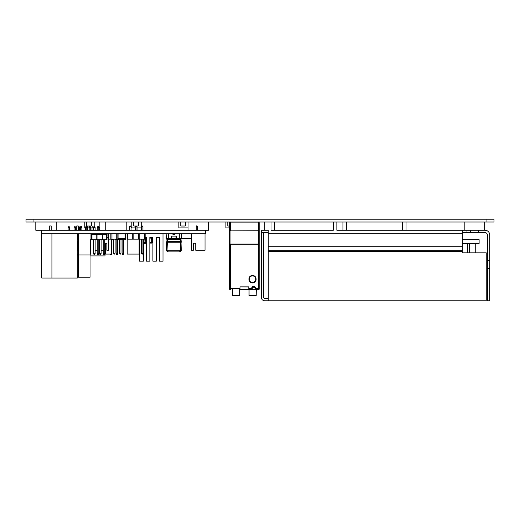 <?xml version="1.0" encoding="UTF-8"?>
<svg xmlns="http://www.w3.org/2000/svg" width="520" height="520" viewBox="0 0 520 520"><rect width="100%" height="100%" fill="white"/><g stroke="black" fill="none" stroke-linecap="round" stroke-linejoin="round"><path stroke-width="0.78" d="M489.723 268.469L487.37 268.469L487.37 260.234L489.723 260.234L489.723 300.8L487.37 300.8L487.37 268.469M489.723 260.234L489.723 234.956A4.706 4.706 0 0 0 485.017 230.25M268.268 232.603L261.599 232.603L261.599 230.25L268.268 230.25L268.268 250.237L462.3 250.237L462.3 246.714L268.268 246.714M478.55 230.25L478.55 232.603L485.017 232.603A2.353 2.353 0 0 1 487.37 234.956L487.37 260.234M478.55 232.603L470.321 232.603L470.321 230.25M466.973 230.25L466.973 232.603L470.321 232.603M466.973 232.603L462.3 232.603M336.856 222.02L336.856 230.25L406.036 230.25L402.506 230.25L402.506 222.02M462.3 230.25L462.3 246.714M261.599 230.945L261.307 297.278A3.53 3.53 0 0 0 264.836 300.8L268.268 300.8L268.268 250.237M268.268 300.8L486.246 300.8L486.246 252.824L462.3 252.824L462.3 250.237M462.3 239.655L479.122 239.655L479.122 243.419L462.3 243.419M268.268 298.454L264.836 298.454A1.177 1.177 0 0 1 263.659 297.278L263.659 232.603M104.787 234.377L104.787 233.779L125.125 233.779L125.125 238.478L118.073 238.478L118.073 233.779M205.335 233.779L41.418 233.779L41.418 230.25L205.335 230.25L205.335 233.779L191.503 233.779L191.503 250.237L193.388 250.237L193.388 244.127A0.943 0.943 0 0 1 194.331 243.185A0.943 0.943 0 0 0 193.388 244.127M51.922 233.779L77.298 233.779L77.298 278.044L51.922 278.044L51.922 233.779L41.782 233.779L41.782 278.044L61.958 278.044M78.28 254.943L78.28 233.779L90.038 233.779L90.038 277.238L78.28 277.238L78.28 254.943L90.038 254.943M120.393 238.478L120.393 239.655L122.805 239.655L122.805 238.478M194.331 243.185L195.741 243.185L195.741 250.237L205.03 250.237L205.03 233.779M196.281 226.252L196.749 225.784L197.782 226.252L196.281 226.252L196.281 230.25M197.782 226.252L197.782 230.25M78.28 233.779L78.117 239.753L77.298 239.753M80.34 230.25L80.34 227.552L80.808 226.609L81.4 226.609L81.868 227.552L79.456 227.552L79.456 230.25M81.868 227.552L81.868 230.25M86.216 230.25L86.216 227.552L86.691 226.609L87.276 226.609L87.75 227.552L85.43 227.552L85.43 230.25M87.75 227.552L87.75 230.25M105.02 243.185L105.02 255.911L90.038 255.911M78.28 255.911L77.298 255.911M78.28 254.56L77.298 254.56M75.576 227.877L74.074 227.877L74.373 226.753L75.276 226.753L75.576 230.25M74.074 227.877L74.074 230.25M69.602 227.877L68.1 227.877L68.4 226.753L69.303 226.753L69.602 230.25M68.1 227.877L68.1 230.25M93.606 227.897L91.995 227.877L92.294 226.753L93.197 226.753L93.496 230.25M93.496 233.779L93.496 234.377M90.708 227.897L91.995 227.897L91.995 230.25M76.752 225.953L78.247 225.953L76.752 225.953L76.752 230.25M78.247 225.953L78.247 230.25M77.298 233.779L78.117 233.779M78.052 248.905L78.052 241.514L78.052 249.88L77.298 249.88M49.706 225.953L51.2 225.953L49.706 225.953L49.706 230.25M51.2 225.953L51.2 230.25M107.01 234.956L108.752 234.956L108.752 237.308L107.01 237.308M106.873 243.185L104.787 243.185L106.873 243.185L106.873 250.237L108.752 250.237L108.752 237.308M108.752 233.779L108.752 234.956M103.252 250.237L101.108 250.237M99.58 250.237L98.813 250.237M97.279 250.237L95.134 250.237M99.346 234.377L99.346 233.779L98.813 233.779L98.813 234.377M103.331 234.377L103.331 233.779L102.733 233.779L102.733 234.377L97.955 234.377L97.955 233.779L95.062 233.779L95.062 234.377M176.423 238.953L176.423 238.622L176.066 238.622L176.397 238.953L181.311 238.953L181.643 233.779L179.29 233.779L179.29 238.622L176.423 238.622L176.423 236.132L171.34 236.132L171.34 238.953L168.474 238.953L168.474 238.622L166.12 238.622L166.452 238.953L166.12 233.779L179.29 233.779M169.234 251.888L167.648 251.888L166.472 250.712L168.331 251.888L167.037 250.712L167.447 239.233L167.447 241.494L180.317 241.494L180.317 239.233L180.726 250.712L179.433 251.888L167.648 251.888L178.75 251.888M181.643 236.132L181.643 238.622L181.643 233.779L181.643 236.132L181.643 233.779L191.503 233.779M171.594 251.888L172.569 251.888M175.149 251.888L175.916 251.888M166.12 236.132L166.12 238.622L168.474 238.953M166.992 241.364L166.849 239.233L180.317 239.233L180.726 238.478L180.317 239.233L180.915 239.233L180.915 241.494L180.317 241.494L180.726 242.242L180.726 250.712L179.433 251.888M167.447 239.233L167.037 238.478L167.447 239.233M174.694 234.481L173.069 234.481M173.186 234.377L174.577 234.481L174.583 233.779M173.173 234.481L173.173 233.779M180.973 239.187L181.285 238.478L180.915 239.233L181.285 250.712L180.115 251.888L181.285 250.712L180.115 251.888L181.285 250.712L167.037 250.712L167.037 242.242L181.285 242.242L180.986 239.174M174.824 233.779L174.824 234.481L172.939 234.481L172.939 233.779M181.311 238.953L181.643 238.622L181.311 238.953M146.432 237.425L145.158 237.425L146.432 237.425L145.158 237.425L146.432 237.425L146.432 261.177L149.838 261.177L149.838 237.425L152.899 237.425L152.899 261.177L156.305 261.177L156.305 237.425L159.367 237.425L159.367 261.177L163.001 261.177L163.001 233.779L145.158 233.779L145.158 239.155L139.315 239.155M139.529 239.155L139.529 261.177L143.37 261.177L143.37 239.155M149.838 237.425L152.899 237.425M156.305 237.425L159.367 237.425M181.643 238.478L191.503 238.478M165.353 233.779L166.12 234.013M118.866 233.779L118.495 233.779L118.866 234.013M122.778 233.779L118.573 234.013L122.778 233.779M109.603 233.779L111.287 234.013L109.603 233.779M111.456 239.155L108.752 239.155L111.41 239.155L111.41 254.085L105.417 254.085L105.417 243.185M110.858 234.013L110.858 239.155M108.173 254.085L108.765 254.085M117.331 239.155L111.358 239.155M116.74 233.779L116.74 239.155M111.956 233.779L111.956 239.155M115.115 253.149L114.641 254.085L114.056 254.085L113.581 253.149L115.115 253.149L115.115 239.155M113.581 239.155L113.581 253.149M123.214 238.478L123.214 239.155L122.805 239.155M120.393 239.155L117.241 239.155M117.838 233.779L117.838 239.155M120.991 253.149L120.523 254.085L119.931 254.085L119.463 253.149L120.991 253.149L120.991 239.655M119.463 239.155L119.463 253.149M127.199 254.085L127.199 239.155L139.094 239.155L139.094 254.085L127.199 254.085M78.28 250.237L77.298 250.237M77.831 233.779L77.831 239.753M86.587 226.811L85.898 226.609L85.43 227.552M80.659 226.909L79.924 226.609L79.456 227.552M127.328 233.779L127.328 239.155L127.309 233.779M133.302 239.155L132.71 239.155L132.71 233.779L127.927 233.779L127.927 239.155L127.328 239.155M132.71 239.155L127.927 239.155M139.276 239.155L133.9 239.155L133.9 233.779L138.684 233.779L138.684 239.155M137.059 230.25L137.059 226.954L135.525 226.954L135.525 230.25M136.584 254.085L136 254.085M137.059 226.954L136.584 226.011L136 226.011L135.525 226.954M129.552 226.954L129.552 230.25L129.532 226.954L130 226.011L129.552 226.954L131.085 226.954L131.085 230.25M130.611 254.085L130 254.085M131.085 226.954L130.611 226.011L130.026 226.011M92.931 234.377L92.931 233.779L90.038 233.779M91.384 233.779L91.384 239.753L90.038 239.753M92.333 233.779L92.333 234.377M90.038 253.747L90.708 253.747L90.708 239.753M89.18 227.552L89.648 226.609L90.24 226.609L90.708 227.552L89.18 227.552L89.18 230.25M90.708 227.552L90.708 230.25M90.038 254.683L90.708 253.747M91.981 233.779L91.981 239.753L91.384 239.753M96.759 233.779L96.759 234.377L91.981 234.377M103.331 239.753L97.955 239.753L97.955 234.377L96.759 234.377L96.759 239.753L91.981 239.753M97.357 239.753L96.759 239.753L97.357 239.753M97.357 233.779L97.357 234.377M106.412 233.779L106.412 234.377L102.733 234.377L102.733 239.753L107.01 239.753L107.01 233.779M99.58 239.753L99.58 253.747L100.048 254.683L100.64 254.683L101.108 253.747L99.58 253.747M99.859 227.552L99.58 230.25M99.58 233.779L99.58 234.377M101.108 239.753L101.108 253.747M99.859 226.993L99.58 227.552M93.606 239.753L93.606 253.747L94.075 254.683L94.666 254.683L95.134 253.747L93.606 253.747M95.134 230.25L95.134 227.552L93.606 227.552L93.606 230.25M93.606 233.779L93.606 234.377M95.134 239.753L95.134 253.747M95.134 227.552L94.666 226.609L94.075 226.609L93.606 227.552M101.627 234.377L101.627 233.779L100.438 233.779L100.438 234.377M95.654 233.779L95.654 234.377M101.036 233.779L101.036 234.377M106.412 234.377L106.412 239.753M103.252 239.753L103.252 253.747L103.727 254.683L104.312 254.683L104.787 253.747L103.252 253.747M104.787 239.753L104.787 253.747M97.279 239.753L97.279 253.747L97.753 254.683L98.338 254.683L98.813 253.747L97.279 253.747M98.813 230.25L98.813 227.552L97.279 227.552L97.279 230.25M98.813 239.753L98.813 253.747M98.813 227.552L98.338 226.609L97.753 226.609L97.279 227.552M133.809 239.155L138.587 239.155L138.587 233.779L133.809 233.779L133.809 239.155L133.211 239.155M144.56 239.155L144.56 233.779L139.782 233.779L139.782 239.155M141.407 239.155L141.407 253.149L141.876 254.085L142.467 254.085L142.935 253.149L141.407 253.149M142.935 230.25L142.935 226.954L141.407 226.954L141.407 230.25M142.935 239.155L142.935 253.149M142.935 226.954L142.467 226.011L141.876 226.011L141.407 226.954M136.962 230.25L136.962 226.954L135.434 226.954L135.434 230.25M136.494 254.085L135.902 254.085M136.962 226.954L136.494 226.011L135.902 226.011L135.434 226.954M125.288 239.779L125.885 239.779L125.885 233.805L125.288 233.805L125.288 239.779L120.991 239.779M119.463 239.779L115.115 239.779M113.581 239.779L111.41 239.779M119.314 239.155L119.314 239.779M113.341 239.155L113.341 239.779M110.344 254.085L110.656 254.716L111.248 254.716L111.716 253.773L111.716 239.779M116.162 239.779L116.162 253.773L116.63 254.716L117.221 254.716L117.689 253.773L117.689 239.779M116.162 253.773L117.689 253.773M122.135 239.779L122.135 253.773L122.603 254.716L123.195 254.716L123.663 253.773L123.663 239.779M122.135 253.773L123.663 253.773M145.431 237.51L145.431 239.395L145.548 237.51L145.158 237.51M144.846 239.395L145.548 239.395M139.198 239.395L139.529 239.395M146.432 240.039L143.37 240.039M139.529 240.039L139.094 240.039M143.37 243.425L145.197 243.607M149.838 243.1L151.665 243.1A0.709 0.709 0 0 0 152.367 242.392L152.367 237.425M151.665 237.425L151.665 238.336M152.367 239.746A0.709 0.709 0 0 0 152.276 239.395L151.287 237.686A0.709 0.709 0 0 1 151.197 237.425M145.197 242.392L145.197 242.911M139.094 242.392L139.529 242.392M143.37 242.392L146.432 242.392M146.432 243.1L143.37 243.1M139.529 243.1L139.094 243.1M150.488 237.425A1.411 1.411 0 0 0 150.677 238.043L151.665 239.746L151.665 242.392L149.838 242.392M143.553 240.039L143.553 241.286M145.431 240.039L145.431 241.286L144.963 241.286L144.963 240.039M145.431 241.286L144.963 241.286M139.315 241.286L139.315 240.039M252.701 282.464L252.688 282.932C247.949 283.368 247.546 275.542 252.356 275.529C257.094 275.093 257.498 282.919 252.688 282.932M252.441 275.886A3.296 3.296 -179.9 0 1 255.73 279.175L255.73 279.175A3.296 3.296 0 0 0 252.441 275.886A3.296 3.296 0 0 0 249.145 279.175L249.145 279.175A3.296 3.296 -0 0 0 252.441 282.471C254.417 282.256 255.515 281.158 255.73 279.175L255.73 279.182A3.296 3.296 -0 0 1 252.441 282.471L250.868 282.067A3.296 3.296 180 0 1 249.145 279.175L249.145 279.182C249.314 277.219 250.413 276.12 252.441 275.886M258.369 222.105L258.85 222.787L258.369 222.911L258.369 222.105M229.911 222.319A0.897 0.585 30 0 0 229.918 222.768L230.431 222.02L230.431 222.911L258.369 222.911L258.362 230.756L258.726 230.874L258.726 244.075L230.431 244.198L230.074 244.075L230.074 230.874L258.362 230.756M258.784 288.685L258.362 289.048L258.362 288.6L258.96 288.899L259.096 222.3M229.918 222.768L230.431 222.911L230.431 230.756M259.181 222.619L259.181 289.101A0.598 0.598 180 0 1 258.583 289.699L258.466 289.699A0.598 0.598 -32.5 0 0 259.064 289.101L259.181 289.101M229.613 234.605L229.528 222.02M229.613 222.619L229.833 288.899L230.431 288.6L230.431 244.198L230.074 244.075L258.726 244.075L258.362 244.198L258.362 288.6L255.327 288.6L255.327 289.497L259.064 289.101M229.613 283.289L229.535 231.316M229.535 280L229.522 288.652A0.598 0.598 -0 0 0 229.73 289.101L230.211 289.699A0.598 0.598 180 0 1 229.613 289.101L229.613 288.971M240.006 286.936L240.006 289.25L239.98 286.877L248.82 286.877L248.787 289.25L248.787 286.936L239.98 286.877M248.82 288.6L251.869 288.6L251.869 287.177L252.467 286.579L254.728 286.579L255.327 287.177L255.002 289.25L255.002 287.235A4049.799 4049.76 180 0 1 252.194 287.235L252.194 289.25L252.467 286.877L254.728 286.877L255.028 288.6M229.613 289.101L230.425 289.497L230.431 288.6L239.98 288.6M239.98 289.192L239.707 289.549L249.087 289.549L239.707 289.549M249.087 289.549L248.814 289.192M239.681 289.497L256.295 289.699L256.197 295.62L249.028 295.627L249.028 289.647M249.028 289.699L239.772 289.699M254.703 295.62L256.197 295.62L256.165 289.633M256.165 295.607L249.061 295.607L249.061 289.633M232.635 289.633L232.635 295.607L239.739 295.607L239.739 289.633M232.499 289.699L232.635 295.607M251.894 289.549L252.194 289.25A4049.682 4049.63 180 0 0 255.002 289.25L255.3 289.549L251.894 289.549L252.167 288.6M234.091 295.62L232.603 295.62A71.305 0.624 0 0 1 233.344 295.62A71.311 0.624 -0 0 1 234.091 295.62L239.772 295.62L239.772 289.647M239.766 295.62L238.277 295.627M250.523 295.627L249.061 295.607M252.467 286.579L251.869 287.177M252.493 286.93L255.327 287.177M333.326 222.02L333.326 230.25L271.005 230.25L271.005 222.02M126.198 222.02L126.198 230.25L105.736 230.25L105.736 222.02M41.418 230.25L35.809 230.25L35.809 222.02M208.507 222.02L208.507 230.25L205.335 230.25M188.045 230.25L188.045 222.02M99.859 230.25L99.859 222.02M464.828 222.02L464.828 230.25L406.036 230.25L406.036 222.02M484.666 222.02L484.666 230.25L464.828 230.25M486.947 219.2L26 219.2L26 222.02L494 222.02L494 219.2L486.947 219.2L486.947 222.02M91.377 222.02L91.377 225.544A0.468 0.468 0 0 1 90.909 226.018L87.145 226.018A0.468 0.468 0 0 1 86.677 225.544L86.677 222.02M84.792 222.02L84.792 227.897L85.43 227.897M89.18 227.897L87.75 227.897M94.198 222.02L94.198 226.609M135.902 226.018L134.18 226.018A0.468 0.468 0 0 1 133.712 225.544L133.712 222.02M138.411 222.02L138.411 225.544A0.468 0.468 0 0 1 137.943 226.018L136.591 226.018M131.827 222.02L131.827 227.897L135.434 227.897M141.238 222.02L141.238 227.897L137.059 227.897M185.452 222.02L185.452 225.544A0.468 0.468 0 0 1 184.977 226.018L181.214 226.018A0.468 0.468 0 0 1 180.745 225.544L180.745 222.02M178.867 222.02L178.867 227.897L188.045 227.897M229.522 226.018L228.254 226.018A0.468 0.468 0 0 1 227.78 225.544L227.78 222.02M225.901 222.02L225.901 227.897L229.522 227.897M462.3 233.779L268.268 233.779M462.3 251.414L268.268 251.414M171.691 238.478L176.066 238.478M167.648 251.888L166.472 250.712L167.648 251.888L166.472 250.712L166.472 242.242L166.849 241.494L167.447 241.494M166.472 242.242L167.037 242.242M181.643 238.622L179.29 238.622L179.29 238.953M171.34 238.622L168.474 238.622L168.474 233.779M191.503 238.244L181.643 238.244M143.37 243.6L145.165 243.6M143.37 243.197L144.963 243.197M144.963 240.578L145.431 240.578M230.431 222.463L230.009 222.827M258.726 230.874L230.074 230.874M258.882 288.743A0.897 0.592 30 0 1 258.882 289.198M258.362 289.048L258.466 289.699L256.295 289.699M229.989 288.697L230.431 289.088M229.886 288.776A0.897 0.605 155.2 0 0 229.886 289.139M252.356 275.529L252.369 275.828A3.406 3.406 180 0 1 255.925 279.078A3.406 3.406 180 0 1 252.525 282.639A3.406 3.406 180 0 1 249.113 279.312A3.406 3.406 180 0 1 252.369 275.828C256.75 275.418 257.075 282.646 252.675 282.633C248.294 283.043 247.969 275.815 252.369 275.828M254.728 286.579L254.703 286.93M249.113 289.497L252.167 289.198M255.028 289.198L255.3 289.549M255.808 280.131L255.808 278.337M274.534 222.02L274.534 230.25M342.934 222.02L342.934 230.25M33.053 219.2L33.053 222.02M467.532 243.419L467.532 252.824M469.397 243.419L469.397 252.824M475.735 243.419L475.735 252.824M167.011 239.375L167.258 239.72M167.401 240.552L167.284 239.779M167.394 240.123L167.271 239.753M181.285 238.478L180.915 239.233L181.285 238.478L180.915 239.233L181.285 238.478L180.915 239.233L181.285 238.478L180.915 239.233L181.285 238.478L180.915 239.233L181.285 242.242M166.849 239.233L166.472 238.478M171.691 236.132L171.359 238.953M176.066 236.132L176.066 238.622M143.37 243.614L145.191 243.614M145.197 242.028L143.37 242.028M258.388 244.198L230.412 244.198M56.264 222.02L56.264 230.25M346.457 222.02L346.457 230.25M264.303 222.02L264.303 230.25"/></g></svg>
